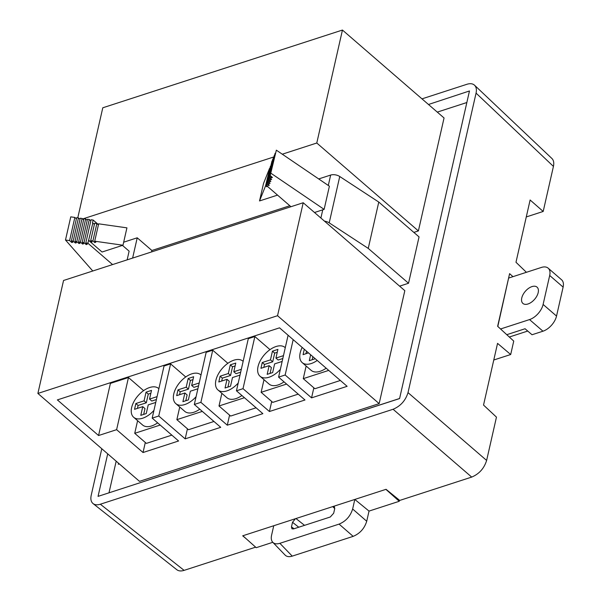 <?xml version="1.0" encoding="UTF-8"?>
<svg xmlns="http://www.w3.org/2000/svg" width="601" height="601" viewBox="0 0 601 601"><rect width="100%" height="100%" fill="white"/><g stroke="black" fill="none" stroke-linecap="round" stroke-linejoin="round"><path stroke-width="0.9" d="M543.109 304.452L549.69 275.483L563.114 287.105L556.534 316.066L543.109 304.452A14.379 8.166 130.9 0 1 529.534 319.582L500.565 328.98M529.534 319.582L542.958 331.204A14.379 8.166 -49.1 0 0 556.534 316.066M542.958 331.204L532.013 334.749L525.079 328.747L506.771 334.689M509.31 337.018L527.731 331.046M563.114 287.105A14.379 8.166 -49.1 0 0 561.582 279.781L548.157 268.159A14.379 8.166 130.9 0 1 549.69 275.483M508.822 278.008L541.373 267.445A14.379 8.166 130.9 0 1 548.157 268.159M538.188 292.627A10.788 6.123 130.9 0 1 531.427 302.205A10.788 6.123 130.9 0 1 522.923 303.445A10.788 6.123 130.9 0 1 525.349 291.282A10.788 6.123 130.9 0 1 537.039 287.135A10.788 6.123 130.9 0 1 538.188 292.627M119.329 463.912L118.284 464.25L118.517 463.213M37.886 393.437L139.492 481.356L379.156 403.624L404.819 290.659L303.212 202.74L277.549 315.705L37.886 393.437L63.548 280.479L303.212 202.74M408.53 283.259L419.055 236.914L378.773 202.056L368.248 248.401L408.53 283.259L399.605 286.151M413.849 232.399L418.394 230.927L444.056 117.969L342.45 30.05L316.787 143.015L282.29 154.202M466.849 102.523L437.288 112.109M116.181 461.185L109.006 492.752M246.312 538.849L242.691 535.814L354.808 499.446L352.644 509.002L366.723 521.247C364.469 528.482 359.954 533.515 353.163 536.362L292.236 556.128C289.164 557.067 286.805 556.736 285.159 555.136M526.408 272.298L515.981 262.269L530.127 199.998L543.191 211.454L553.431 166.402L476.06 93.117C476.803 89.617 476.3 86.98 474.542 85.214C472.724 83.584 470.185 83.276 466.924 84.283L421.977 98.864M493.774 360.007L510.692 354.522L513.742 341.09L497.636 326.298L509.603 273.65L497.808 326.456M101.794 448.737L91.194 495.382C90.413 499.13 91.029 501.865 93.057 503.585C94.875 504.953 97.302 505.163 100.337 504.224L393.084 409.266C400.559 406.133 405.532 400.582 408.011 392.626L486.622 460.441L496.464 417.132L483.535 405.066L497.553 343.374L510.692 354.522M385.887 489.364L399.244 501.287L369.029 511.09L354.808 499.446L386.052 489.312L399.725 500.43L471.695 477.089L393.084 409.266M428.475 104.491L469.471 90.969L399.582 398.568L98.053 496.373L399.605 398.501M428.288 104.326L434.275 109.502M98.053 496.373L107.707 453.86M100.337 504.224L184.109 570.364L255.635 547.165M184.109 570.364C181.074 571.311 178.647 571.1 176.829 569.733M408.011 392.626L476.06 93.117M486.622 460.441C484.143 468.404 479.17 473.949 471.695 477.089M551.913 158.499C553.671 160.257 554.175 162.894 553.431 166.402M526.281 216.938L543.191 211.454M512.976 276.663L509.603 273.65M353.163 536.362L339.084 524.11L279.871 543.319C276.806 544.266 274.447 543.928 272.801 542.327C271.321 540.712 270.916 538.368 271.569 535.296L273.74 525.74M339.084 524.11C345.868 521.27 350.391 516.229 352.644 509.002M333.104 506.485L334.389 506.808L334.734 508.604L333.683 513.216L330.295 516.995L293.551 528.91L291.943 528.797L291.477 526.904L292.522 522.292L295.452 518.701M369.029 511.09L366.723 521.247M399.485 500.235L399.244 501.287M272.779 542.305L256.214 547.684L242.857 535.761M77.777 217.847L102.786 107.789L342.45 30.05M273.748 156.974L82.638 218.959M418.394 230.927L316.787 143.015M324.48 221.138A7.189 4.049 12.8 0 1 329.213 222.858L368.248 248.401M123.671 242.203L137.223 237.801L151.888 250.489L289.84 205.745M318.695 178.94L330.655 175.064A7.189 4.049 12.8 0 1 339.745 176.514L378.773 202.056M151.888 250.489L151.565 251.932M127.149 259.85L129.125 251.165L122.461 245.403M137.223 237.801L132.618 258.077M98.466 224.639L93.155 220.041L92.494 222.941L94.395 224.331M93.155 220.041L91.067 219.748L85.8 242.917L87.318 244.224L86.221 244.577L86.469 243.495M112.575 264.575L87.889 243.217L85.8 242.917M87.889 243.217L92.839 222.986M88.888 240.37L91.036 242.226L91.284 241.136M91.036 242.226L92.133 241.872L90.691 240.625L94.642 223.249L96.851 223.564L98.406 224.909M90.691 240.625L92.907 240.941L96.851 223.564M92.907 240.941L94.748 242.534L94.996 241.444M94.748 242.534L95.837 242.18L94.703 241.196L98.654 223.82L126.931 227.854L122.98 245.231L102.065 252.014L88.55 240.317M94.703 241.196L122.98 245.231M80.008 219.29L78.461 217.945L76.658 217.69L71.391 240.858L72.901 242.165L71.804 242.519L72.052 241.437M86.221 244.577L83.997 242.661L82.202 242.406L83.712 243.713L82.615 244.066L80.399 242.143L78.596 241.887L80.106 243.195L79.016 243.548L76.793 241.632L74.997 241.377L76.507 242.684L75.41 243.037L73.194 241.121L78.461 217.945M75.41 243.037L75.658 241.948M73.194 241.121L71.391 240.858M76.41 218.779L74.855 217.434L70.76 216.848L65.494 240.017L92.779 270.998M71.804 242.519L69.588 240.603L74.855 217.434M69.588 240.603L65.494 240.017M90.819 220.83L89.264 219.485L87.468 219.23L82.202 242.406M83.997 242.661L89.264 219.485M82.615 244.066L82.863 242.977M87.22 220.319L85.665 218.974L83.862 218.719L78.596 241.887M80.399 242.143L85.665 218.974M79.016 243.548L79.264 242.466M83.614 219.808L82.059 218.464L80.256 218.201L74.997 241.377M76.793 241.632L82.059 218.464M266.333 185.093L265.995 184.8L270.555 166.357M265.995 184.8L270.42 166.237M277.534 195.107L259.534 200.944L265.604 185.762L266.739 186.746L266.927 185.927M266.739 186.746L267.565 186.475M265.604 185.762L269.699 168.505M259.534 200.944L263.486 183.56L269.556 168.385M266.882 182.666L272.125 161.188M266.859 182.644L271.983 161.06M266.716 184.237L268.226 185.544L269.323 185.191L267.107 183.267L267.49 182.306L269 183.613L270.097 183.252L267.881 181.337L268.264 180.368L269.774 181.675L270.871 181.322L268.655 179.406L269.038 178.437L270.548 179.744L271.644 179.391L269.428 177.468L269.811 176.499L271.321 177.806L272.418 177.453L270.202 175.537L276.347 150.167L329.393 186.205L324.127 209.381L314.496 212.506M271.081 173.336L324.127 209.381M270.202 175.537L276.347 150.167M271.321 177.806L271.569 176.717M269.811 176.499L275.22 153.45M269.428 177.468L275.078 153.33M270.548 179.744L270.796 178.655M269.038 178.437L274.447 155.381M268.655 179.406L274.304 155.261M269.774 181.675L270.022 180.585M268.264 180.368L273.673 157.319M267.881 181.337L273.53 157.199M269 183.613L269.248 182.524M267.49 182.306L272.899 159.25M267.107 183.267L272.756 159.13M268.226 185.544L268.474 184.454M290.959 206.721L266.273 185.356M379.156 403.624L277.549 315.705M269.428 411.52L243.014 388.674L236.448 390.8L262.862 413.653L227.291 425.192L200.884 402.339L194.318 404.465L220.725 427.319L185.161 438.858L158.754 416.005L152.188 418.131L178.595 440.984L143.03 452.523L116.617 429.67L98.564 435.53L57.38 399.898L279.54 327.838L347.123 386.323L311.558 397.854L285.152 375.009L278.586 377.135L304.992 399.988L269.428 411.52L271.712 401.476M98.564 435.53L110.404 383.393L109.825 382.89M293.183 339.648L285.152 375.009M288.097 335.253L278.586 377.135M243.014 388.674L254.862 336.537L248.296 338.663L236.448 390.8M200.884 402.339L212.731 350.203L206.166 352.329L194.318 404.465M158.754 416.005L170.594 363.868L164.028 366.001L152.188 418.131M286.587 384.062L261.127 392.318L272.771 402.392L298.224 394.136M244.457 397.727L218.997 405.983L230.634 416.057L256.094 407.801M227.291 425.192L229.574 415.141M202.319 411.392L176.867 419.656L188.504 429.723L213.964 421.466M185.161 438.858L187.444 428.806M160.189 425.057L134.729 433.321L146.366 443.388L171.826 435.132M143.03 452.523L145.307 442.471M328.724 370.396L303.265 378.653L314.901 388.727L340.361 380.463M313.842 387.81L311.558 397.854M116.617 429.67L128.464 377.533L110.404 383.393M269.999 349.639L254.862 336.537M227.869 363.305L212.731 350.203M185.739 376.97L170.594 363.868M143.601 390.635L128.464 377.533M317.215 360.442A19.059 10.818 130.9 0 1 311.19 363.56A19.059 10.818 130.9 0 1 302.205 362.613A19.059 10.818 130.9 0 1 302.205 347.453M314.886 358.429L314.781 358.902L309.305 360.675L310.649 354.763M308.493 352.892L303.069 354.65L304.294 349.264M302.205 362.613L311.16 370.359A19.059 10.818 -49.1 0 0 320.138 371.305A19.059 10.818 -49.1 0 0 326.163 368.188M303.265 378.653L306.134 366.017M312.888 356.701L312.197 359.744M305.962 353.711L306.533 351.202M196.076 396.713A19.059 10.818 130.9 0 1 184.785 404.556A19.059 10.818 130.9 0 1 175.808 403.617A19.059 10.818 130.9 0 1 180.09 382.123A19.059 10.818 130.9 0 1 200.742 374.791A19.059 10.818 130.9 0 1 201.004 375.032L200.742 374.791M197.887 388.772L190.352 391.213L188.383 399.898L182.907 401.678L184.883 392.986L176.671 395.646L177.994 389.854L186.197 387.194L188.173 378.502L193.642 376.729L191.666 385.421L199.201 382.98M175.808 403.617L184.762 411.362A19.059 10.818 -49.1 0 0 193.74 412.301A19.059 10.818 -49.1 0 0 199.765 409.183M176.867 419.656L179.737 407.012M186.197 387.194L188.436 389.132L190.412 380.441L188.173 378.502M198.548 385.85L193.905 387.352L191.666 385.421M185.799 400.739L187.121 394.925L184.883 392.986M192.989 379.607L190.412 380.441M179.564 394.714L180.225 391.792L188.436 389.132M177.994 389.854L180.225 391.792M238.214 383.047A19.059 10.818 130.9 0 1 226.923 390.89A19.059 10.818 130.9 0 1 217.938 389.944A19.059 10.818 130.9 0 1 222.227 368.458A19.059 10.818 130.9 0 1 242.879 361.126A19.059 10.818 130.9 0 1 243.142 361.366L242.879 361.126M240.017 375.107L232.489 377.548L230.514 386.233L225.044 388.013L227.013 379.321L218.809 381.981L220.124 376.188L228.327 373.529L230.303 364.837L235.78 363.064L233.804 371.756L241.332 369.307M217.938 389.944L226.893 397.697A19.059 10.818 -49.1 0 0 235.87 398.636A19.059 10.818 -49.1 0 0 241.903 395.518M218.997 405.983L221.867 393.347M228.327 373.529L230.566 375.467L232.542 366.775L230.303 364.837M240.678 372.184L236.043 373.687L233.804 371.756M227.929 387.074L229.251 381.259L227.013 379.321M235.126 365.941L232.542 366.775M221.701 381.049L222.362 378.127L230.566 375.467M220.124 376.188L222.362 378.127M280.344 369.382A19.059 10.818 130.9 0 1 269.053 377.225A19.059 10.818 130.9 0 1 260.075 376.279A19.059 10.818 130.9 0 1 264.357 354.793A19.059 10.818 130.9 0 1 285.009 347.461A19.059 10.818 130.9 0 1 285.272 347.701M282.147 361.441L274.619 363.883L272.644 372.567L267.175 374.348L269.15 365.656L260.939 368.315L262.254 362.523L270.465 359.864L272.441 351.172L277.91 349.399L275.934 358.091L283.469 355.642M260.075 376.279L269.023 384.024A19.059 10.818 -49.1 0 0 278.008 384.971A19.059 10.818 -49.1 0 0 284.033 381.853M261.127 392.318L264.004 379.682M270.465 359.864L272.704 361.802L274.68 353.11L272.441 351.172M282.816 358.519L278.173 360.022L275.934 358.091M270.067 373.409L271.389 367.594L269.15 365.656M277.256 352.269L274.68 353.11M263.831 367.376L264.493 364.461L272.704 361.802M262.254 362.523L264.493 364.461M153.946 410.378A19.059 10.818 130.9 0 1 142.655 418.221A19.059 10.818 130.9 0 1 133.677 417.282A19.059 10.818 130.9 0 1 137.96 395.789A19.059 10.818 130.9 0 1 158.611 388.456A19.059 10.818 130.9 0 1 158.874 388.697L158.611 388.456M155.749 402.437L148.222 404.879L146.246 413.571L140.777 415.344L142.753 406.652L134.541 409.319L135.856 403.519L144.067 400.859L146.043 392.168L151.512 390.395L149.536 399.087L157.071 396.645M133.677 417.282L142.625 425.027A19.059 10.818 -49.1 0 0 151.61 425.966A19.059 10.818 -49.1 0 0 157.635 422.849M134.729 433.321L137.606 420.677M144.067 400.859L146.306 402.798L148.274 394.106L146.043 392.168M156.418 399.515L151.775 401.025L149.536 399.087M143.669 414.405L144.984 408.59L142.753 406.652M150.859 393.272L148.274 394.106M137.434 408.38L138.095 405.457L146.306 402.798M135.856 403.519L138.095 405.457M291.477 526.904L294.047 528.752M298.742 527.227L292.522 522.292M295.955 518.535L304.542 525.349M334.742 508.574L332.684 506.62M279.871 543.319L292.236 556.128M339.745 176.514L329.213 222.858M330.655 175.064L328.296 185.461M322.76 209.824L320.889 218.035M176.934 569.816L93.17 503.676M552.018 158.596L474.647 85.312M272.621 542.14L284.979 554.948"/></g></svg>
